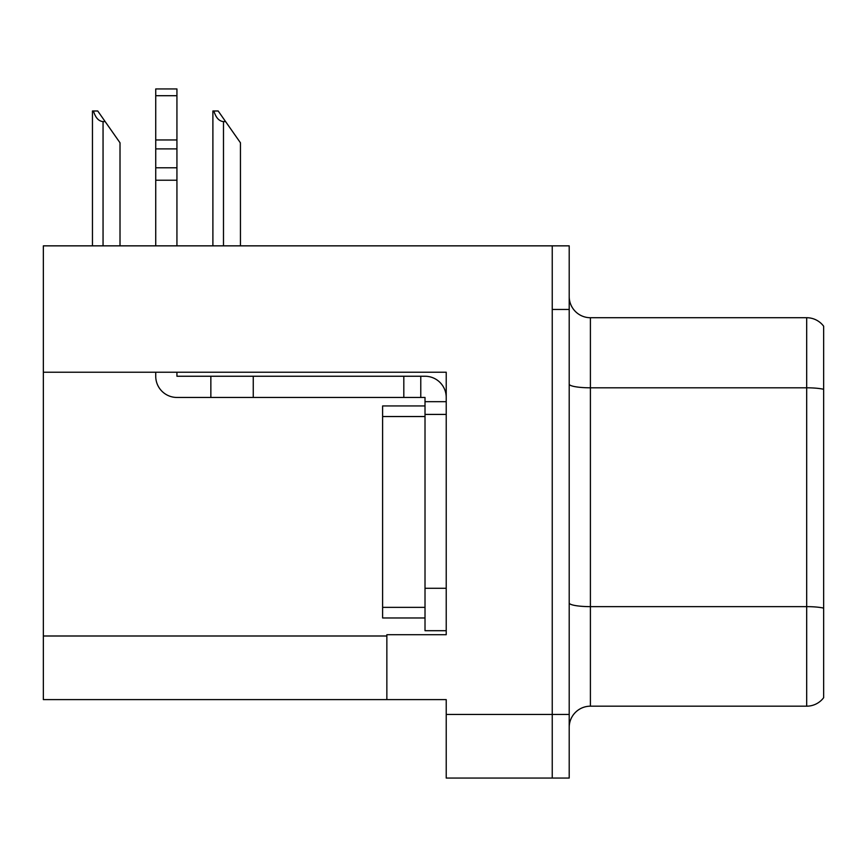 <?xml version="1.0" encoding="UTF-8"?>
<svg xmlns="http://www.w3.org/2000/svg" width="867" height="867" viewBox="0 0 867 867"><rect width="100%" height="100%" fill="white"/><g stroke="black" fill="none" stroke-linecap="round" stroke-linejoin="round"><path stroke-width="1.3" d="M446.223 414.415L446.223 588.292L425.014 588.292L425.014 630.699L446.223 630.699L446.223 588.292L446.223 634.72L386.855 634.72L386.855 699.604L43.35 699.604L43.35 372.225L446.223 372.225L446.223 414.415L425.014 414.415L425.014 397.454L420.777 397.454L420.777 376.245L425.014 376.245A21.209 21.209 0 0 1 446.223 397.465M386.855 699.604L446.223 699.604L446.223 778.057L552.246 778.057L552.246 714.451L552.246 778.057L569.207 778.057L569.207 714.451L552.246 714.451L552.246 245.849L43.35 245.849L43.35 372.225M569.207 727.38A21.209 21.209 0 0 1 590.405 706.182L806.689 706.182L806.689 317.723A21.209 21.209 0 0 1 823.65 326.209L823.65 697.697A21.209 21.209 0 0 1 806.689 706.182M552.246 245.849L569.207 245.849L569.207 309.454L552.246 309.454L552.246 714.451L446.223 714.451M823.65 326.209A21.209 21.209 0 0 0 806.689 317.723A21.209 21.209 0 0 1 823.65 326.209A21.209 21.209 0 0 0 806.689 317.723L590.405 317.723A21.209 21.209 0 0 1 569.207 296.525A21.209 21.209 0 0 0 590.405 317.723L590.405 706.182M569.207 309.454L569.207 714.451M823.65 390.757L823.65 389.283A21.209 3.685 180 0 0 806.689 387.809L590.405 387.809A21.209 3.685 -0 0 1 569.207 384.135M213.878 110.987L218.181 110.987L225.604 121.597L223.491 121.597C219.113 121.25 215.905 117.717 213.878 110.987L212.892 110.987L212.892 245.849M240.452 245.849L240.452 142.795L225.604 121.597M93.441 110.987L97.743 110.987L105.167 121.597L103.054 121.597C98.675 121.25 95.468 117.717 93.441 110.987L92.455 110.987L92.455 245.849M120.014 245.849L120.014 142.795L105.167 121.597M155.735 372.225L155.735 376.245A21.209 21.209 0 0 0 176.933 397.454L210.854 397.454L210.854 376.245L420.777 376.245M446.223 401.692L425.014 401.692M425.014 588.292L425.014 405.94L382.607 405.94L382.607 617.976L425.014 617.976M425.014 630.699L446.223 630.699M210.854 397.454L403.816 397.454L403.816 376.245M420.777 397.454L403.816 397.454M176.933 372.225L176.933 376.245L210.854 376.245M155.735 245.849L155.735 180.217L176.933 180.217L176.933 245.849M176.933 95.706L155.735 95.706L155.735 88.943L176.933 88.943L176.933 180.217M155.735 180.217L155.735 167.775L176.933 167.775M176.933 148.886L155.735 148.886L155.735 95.706M155.735 148.886L155.735 167.775M176.933 139.955L155.735 139.955M43.35 635.999L386.855 635.999M823.65 608.114A21.209 3.685 180 0 0 806.689 606.64L590.405 606.64A21.209 3.685 0 0 1 569.207 602.955M590.405 317.723A21.209 21.209 0 0 1 569.207 296.525M223.491 245.849L223.491 121.597M103.054 245.849L103.054 121.597M253.262 397.454L253.262 376.245M382.607 607.366L425.014 607.366M382.607 416.539L425.014 416.539"/></g></svg>
